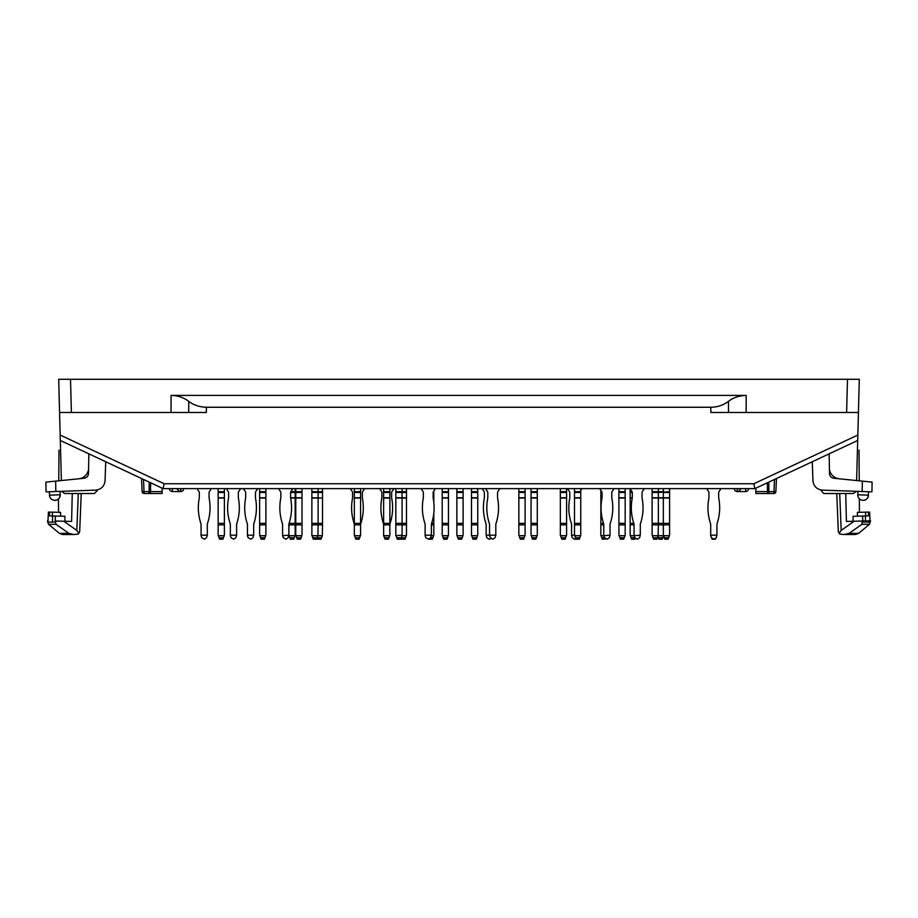 <?xml version="1.0" encoding="UTF-8"?>
<svg xmlns="http://www.w3.org/2000/svg" width="918" height="918" viewBox="0 0 918 918"><rect width="100%" height="100%" fill="white"/><g stroke="black" fill="none" stroke-linecap="round" stroke-linejoin="round"><path stroke-width="1.38" d="M755.87 488.158L755.87 493.517L773.92 493.517L774.459 479.448M759.301 493.517L768.882 493.517L768.882 491.589L775.871 491.646L776.456 478.519M754.929 488.606L857.699 440.456L857.837 435.04L753.85 483.752L754.871 488.628L163.129 488.628L60.301 440.456L61.38 480.55M162.13 488.158L162.13 493.517L144.08 493.517L143.541 479.448M141.544 478.519L142.129 491.646L149.118 491.589L149.118 493.517L158.699 493.517L149.118 493.517A1.951 1.434 90 0 0 150.552 491.589L162.13 491.589M162.13 492.794L162.13 493.517M839.706 493.517L841.186 530.409L854.188 521.24L862.059 521.034L846.396 521.435L845.742 493.517M841.186 530.409L839.304 533.094L838.318 531.648L836.78 493.517M68.919 533.381L73.853 534.517L62.527 534.517L59.395 533.381L68.919 533.381L56.067 524.316L55.436 522.101L55.883 521.034L63.812 521.24L76.814 530.409L78.294 493.517M76.814 530.409L78.696 533.094L79.682 531.648L81.128 495.823M78.041 534.115L78.696 533.094L78.041 534.115L73.853 534.517L62.527 534.517M56.067 524.316C46.084 524.27 46.084 524.281 56.078 524.327M55.447 522.112C44.902 522.055 44.902 522.055 55.436 522.101M72.258 493.517L71.604 521.435L55.929 521.034M52.464 520.942L52.682 515.962L49.411 515.882L49.583 512.083C48 512.037 48 512.037 49.583 512.083L60.611 512.37L60.588 516.168M52.682 515.962L64.914 516.283L64.88 521.263M839.959 534.115L839.304 533.094L839.959 534.115L844.147 534.517L849.081 533.381L858.605 533.381L855.473 534.517L844.147 534.517M862.186 521.022C873.282 520.736 873.247 520.736 862.094 521.034L861.979 524.27L849.081 533.381M861.979 524.27C871.928 524.27 871.916 524.281 861.945 524.304M862.576 522.101C873.098 522.055 873.11 522.044 862.622 522.067M88.3 470.578L88.231 470.877C87.107 474.354 84.858 476.798 81.495 478.198A10.741 5.978 70.2 0 1 84.112 478.255C86.774 477.762 88.231 476.178 88.507 473.481L88.851 453.836M105.054 480.722L105.719 461.731L105.054 480.722C104.365 486.299 101.221 489.443 95.644 490.132L46.072 491.864L45.9 482.111L46.072 491.864M60.095 491.382L60.221 494.791L49.48 495.169L49.365 491.75L49.48 495.169A5.37 5.37 0 0 0 54.85 500.344A5.37 5.37 0 0 0 60.221 494.791C59.991 498.153 58.201 500 54.85 500.344L57.088 499.862A5.37 5.37 0 0 0 58.431 498.979L58.58 512.313M88.231 470.877A10.741 5.978 15 0 0 88.507 473.481C88.231 476.178 86.774 477.762 84.112 478.255L45.9 482.111M81.495 478.198L78.937 478.771L81.495 478.198M734.32 488.628A2.926 2.926 0 0 0 737.246 491.555L745.68 491.555A2.926 2.926 0 0 0 748.606 488.628A2.926 2.926 0 0 1 745.68 491.555L745.68 488.628M97.319 490.579L94.393 493.517L64.57 493.517L61.735 491.325M172.32 488.628L172.32 491.555A2.926 2.926 0 0 1 169.394 488.628A2.926 2.926 0 0 0 172.32 491.555L180.754 491.555A2.926 2.926 0 0 0 183.68 488.628A2.926 2.926 0 0 1 180.754 491.555L180.754 488.628M865.536 520.942C871.446 520.781 871.446 520.781 865.536 520.942L862.817 521.011L862.587 516.042L865.318 515.962L865.536 520.942M862.117 521.034L862.817 521.011M857.412 516.168L857.389 512.37L868.417 512.083C870 512.037 870 512.037 868.417 512.083L868.589 515.882L865.318 515.962M853.12 521.263L853.086 516.283L862.587 516.042M163.071 488.606L164.15 483.752L60.163 435.04L60.301 440.456M71.386 412.48L70.514 379.283L58.706 379.283L59.567 412.48L206.343 412.48L188.706 412.48L188.764 401.361C183.52 397.448 177.61 395.463 171.058 395.394L171.058 412.48M60.163 435.04L59.567 412.48M188.764 401.361C193.549 405.056 199.424 407.03 206.412 407.259L710.807 407.259L710.853 412.48L858.433 412.48L859.294 379.283L847.486 379.283L846.614 412.48M70.514 379.283L847.486 379.283M710.807 407.259C717.36 407.202 723.246 405.228 728.467 401.361C733.264 397.632 739.162 395.635 746.185 395.394L171.058 395.394M710.853 412.48L728.49 412.48L728.467 401.361M823.607 493.517L820.681 489.925L823.607 493.517L853.43 493.517L856.264 491.325M753.85 483.752L164.15 483.752M857.837 435.04L858.433 412.48M868.635 491.75L867.992 497.292A5.37 5.37 0 0 1 867.143 498.577L866.603 499.094A5.37 5.37 0 0 1 863.149 500.344A5.37 5.37 0 0 0 868.52 495.169C868.107 498.325 866.328 500.058 863.149 500.344L865.284 499.908M872.1 482.111L871.928 491.864L872.1 482.111L833.888 478.255A10.741 5.978 -70.2 0 1 836.505 478.198L839.063 478.771L836.505 478.198C833.131 476.798 830.893 474.354 829.769 470.877L829.7 470.613M857.687 440.468L856.62 480.55M829.149 453.836L829.493 473.481C829.769 476.178 831.226 477.762 833.888 478.255C831.226 477.762 829.769 476.178 829.493 473.481A10.741 5.978 -15 0 0 829.769 470.877M871.928 491.864L822.356 490.132C816.779 489.443 813.635 486.299 812.946 480.722L812.281 461.731M857.905 491.382L857.779 494.791A5.37 5.37 0 0 0 863.149 500.344M260.563 537.73L261.102 539.199L264.418 539.199L264.958 537.73L260.563 537.73L259.645 535.183L259.645 491.681L265.887 491.681L265.887 488.628M265.887 491.681L265.887 524.866L259.645 524.866M264.958 537.73L265.887 535.183L265.887 524.866M265.692 535.71L259.84 535.71M259.645 491.681L259.645 488.628M355.266 537.73L355.805 539.199L359.122 539.199L359.661 537.73L355.266 537.73L354.337 535.183L354.337 491.681L360.59 491.681L360.59 488.628M360.59 491.681L360.59 524.866A4.877 4.877 0 0 1 360.831 523.352A50.1 50.1 0 0 0 362.369 498.049A1.469 1.469 0 0 1 362.346 497.763L362.346 492.496A1.469 1.469 0 0 1 362.599 491.681L364.653 488.628M359.661 537.73L360.59 535.183L360.59 524.866L354.337 524.866A4.877 4.877 0 0 0 354.096 523.352A50.1 50.1 0 0 1 352.558 498.049A1.469 1.469 0 0 0 352.581 497.763L352.581 492.496A1.469 1.469 0 0 0 352.328 491.681L350.274 488.628M360.395 535.71L354.532 535.71M354.337 491.681L354.337 488.628M443.13 537.73L443.669 539.199L446.997 539.199L447.525 537.73L443.13 537.73L442.212 535.183L442.212 491.681L448.454 491.681L448.454 488.628M448.454 491.681L448.454 524.866L442.212 524.866M447.525 537.73L448.454 535.183L448.454 524.866M448.259 535.71L442.407 535.71M442.212 491.681L442.212 488.628M531.981 537.73L532.52 539.199L535.837 539.199L536.376 537.73L531.981 537.73L531.052 535.183L531.052 491.681L537.294 491.681L537.294 488.628M537.294 491.681L537.294 524.866L531.052 524.866M536.376 537.73L537.294 535.183L537.294 524.866M537.099 535.71L531.247 535.71M531.052 491.681L531.052 488.628M619.845 537.73L620.384 539.199L623.701 539.199L624.24 537.73L619.845 537.73L618.916 535.183L618.916 491.681L625.169 491.681L625.169 488.628M625.169 491.681L625.169 524.866L618.916 524.866M624.24 537.73L625.169 535.183L625.169 524.866M624.974 535.71L619.111 535.71M618.916 491.681L618.916 488.628M710.693 535.183L716.935 535.183L716.212 537.73L714.101 539.199L711.427 537.73L710.693 535.71L710.693 524.866A4.877 4.877 0 0 0 710.452 523.352A50.1 50.1 0 0 1 708.903 498.049A1.469 1.469 0 0 0 708.937 497.763L708.937 492.496A1.469 1.469 0 0 0 708.685 491.681A1.469 1.469 0 0 1 708.937 492.496A1.469 1.469 0 0 0 708.685 491.681L706.63 488.628M720.997 488.628L718.943 491.681A1.469 1.469 0 0 0 718.691 492.496L718.691 497.763A1.469 1.469 0 0 0 718.725 498.049A50.1 50.1 0 0 1 717.176 523.352A4.877 4.877 0 0 0 716.935 524.866L716.935 535.183M710.452 523.352A4.877 4.877 0 0 1 710.693 524.866L710.693 524.866A4.877 4.877 0 0 0 710.452 523.352M716.935 524.866A4.877 4.877 0 0 1 717.176 523.352A4.877 4.877 0 0 0 716.935 524.866M710.693 535.71L711.427 537.73L710.693 535.71M575.425 537.73L575.965 539.199L579.281 539.199L579.82 537.73L575.425 537.73L574.496 535.183L574.496 491.681L580.75 491.681L580.75 488.628M580.75 491.681L580.75 524.866L574.496 524.866M579.82 537.73L580.75 535.183L580.75 524.866M580.555 535.71L574.691 535.71M574.496 491.681L574.496 488.628M490.969 538.694L488.984 539.199L486.873 537.73L486.138 535.183L495.812 535.183L495.077 537.73L492.966 539.199L490.292 537.73L489.558 535.71L489.558 524.866A4.877 4.877 0 0 0 489.317 523.352A50.1 50.1 0 0 1 487.768 498.049A1.469 1.469 0 0 0 487.802 497.763L487.802 492.496A1.469 1.469 0 0 0 487.55 491.681L485.496 488.628M499.874 488.628L497.82 491.681A1.469 1.469 0 0 0 497.567 492.496L497.567 497.763A1.469 1.469 0 0 0 497.59 498.049A50.1 50.1 0 0 1 496.053 523.352A4.877 4.877 0 0 0 495.812 524.866L495.812 535.183M219.069 537.73L219.609 539.199L222.936 539.199L223.464 537.73L219.069 537.73L218.151 535.183L218.151 491.681L224.394 491.681L224.394 488.628M224.394 491.681L224.394 524.866L218.151 524.866M223.464 537.73L224.394 535.183L224.394 524.866M224.199 535.71L218.346 535.71M218.151 491.681L218.151 488.628M312.797 537.73L313.336 539.199L316.653 539.199L317.192 537.73L312.797 537.73L311.868 535.183L311.868 491.681L318.121 491.681L318.121 488.628M322.516 488.628L322.516 491.681L318.121 491.681L318.121 498.049L322.516 498.049L311.868 497.763M311.868 523.352L318.121 523.352L318.121 498.049L311.868 498.049M322.516 498.049L322.516 523.352L318.121 523.352L318.121 524.866L311.868 524.866M312.063 535.71L317.926 535.71L317.192 537.73L317.731 539.199L321.048 539.199L322.321 535.71L317.926 535.71L318.121 524.866L322.516 524.866L322.516 523.352M311.868 491.681L311.868 488.628M429.004 539.153L432.344 539.199L432.883 537.73L430.634 537.73L428.534 539.199L425.849 537.73L425.126 535.71L425.126 524.866A4.877 4.877 0 0 0 424.885 523.352A50.1 50.1 0 0 1 423.336 498.049A1.469 1.469 0 0 0 423.37 497.763L423.37 492.496A1.469 1.469 0 0 0 423.118 491.681L421.064 488.628M425.126 535.183L431.368 535.183L430.634 537.73M431.368 524.866A4.877 4.877 0 0 1 431.609 523.352L433.812 523.352L433.812 524.866L431.368 524.866L431.368 535.183M435.43 488.628L433.376 491.681A1.469 1.469 0 0 0 433.124 492.496L433.124 497.763A1.469 1.469 0 0 0 433.158 498.049A50.1 50.1 0 0 1 431.609 523.352M653.042 537.73L653.582 539.199L656.898 539.199L657.437 537.73L653.042 537.73L652.113 535.183L652.113 491.681L658.355 491.681L658.355 492.496L669.589 491.681L669.589 488.628M669.589 491.681L669.589 524.866L663.335 524.866L663.335 523.352L669.589 523.352M668.66 537.73L664.265 537.73L664.804 539.199L668.12 539.199L669.589 535.183L669.589 524.866M664.265 537.73L663.335 535.183L663.335 524.866L652.113 524.866M669.394 535.71L663.53 535.71L662.807 537.73L658.413 537.73L658.952 539.199L662.268 539.199L662.807 537.73M669.589 492.496L663.335 492.496L663.335 523.352L658.355 523.352L658.355 497.763L652.113 497.763M658.355 488.628L658.355 491.681L663.335 491.681L663.335 488.628M635.21 538.441L634.935 539.199L631.607 539.199L630.15 535.183L630.15 523.352L633.81 523.352A50.1 50.1 0 0 1 632.261 498.049A1.469 1.469 0 0 0 632.295 497.763L630.15 497.763L630.15 523.352M634.051 535.71L640.294 535.183L639.571 537.73L637.459 539.199L634.786 537.73L634.051 535.71L630.345 535.71M630.15 488.858L630.15 497.763M575.884 539.004L574.404 539.199L572.304 537.73L571.57 535.71L571.57 524.866A4.877 4.877 0 0 0 571.329 523.352A50.1 50.1 0 0 1 569.78 498.049A1.469 1.469 0 0 0 569.814 497.763L569.814 492.496A1.469 1.469 0 0 0 569.562 491.681L567.508 488.628M571.57 535.183L574.496 535.183M580.75 490.315L581.874 488.628M457.784 537.73L458.311 539.199L461.639 539.199L462.179 537.73L457.784 537.73L456.854 535.183L456.854 491.681L463.097 491.681L463.097 488.628M463.097 491.681L463.097 524.866L456.854 524.866M462.179 537.73L463.097 535.183L463.097 524.866M462.901 535.71L457.049 535.71M456.854 491.681L456.854 488.628M396.76 537.73L397.299 539.199L400.615 539.199L401.155 537.73L396.76 537.73L395.83 535.183L395.83 491.681L406.479 491.681L406.479 488.628M406.479 491.681L406.479 524.866L395.83 524.866M406.284 535.71L401.889 535.71L401.155 537.73L401.694 539.199L405.01 539.199L406.479 535.183L406.479 524.866M288.826 535.183L288.103 537.73L285.991 539.199L283.318 537.73L282.583 535.71L288.826 535.183L288.826 524.866A4.877 4.877 0 0 1 289.078 523.352A50.1 50.1 0 0 0 290.616 498.049A1.469 1.469 0 0 1 290.593 497.763L290.593 492.496A1.469 1.469 0 0 1 290.834 491.681L295.171 491.681L295.171 488.628M295.171 491.681L295.171 524.866L288.929 524.866L288.929 523.903M294.253 537.73L289.858 537.73L290.398 539.199L293.714 539.199L295.171 535.183L295.171 524.866M289.858 537.73L288.929 535.183L288.929 524.866M294.976 535.71L289.124 535.71M230.349 535.183L236.603 535.183L235.869 537.73L233.757 539.199L231.084 537.73L230.349 535.71L230.349 524.866A4.877 4.877 0 0 0 230.108 523.352A50.1 50.1 0 0 1 228.571 498.049A1.469 1.469 0 0 0 228.593 497.763L228.593 492.496A1.469 1.469 0 0 0 228.341 491.681L226.287 488.628M240.665 488.628L238.611 491.681A1.469 1.469 0 0 0 238.359 492.496L238.359 497.763A1.469 1.469 0 0 0 238.382 498.049A50.1 50.1 0 0 1 236.844 523.352A4.877 4.877 0 0 0 236.603 524.866L236.603 535.183M322.516 491.681L322.516 497.763M322.321 535.71L322.516 524.866M433.376 491.681L433.812 491.038M433.812 491.681L433.812 502.341M433.812 523.352L433.812 513.162M432.883 537.73L433.812 535.183L433.812 524.866M433.617 535.71L431.368 535.71M486.138 535.183L486.138 524.866A4.877 4.877 0 0 0 485.897 523.352A50.1 50.1 0 0 1 484.36 498.049A1.469 1.469 0 0 0 484.383 497.763L484.383 492.496A1.469 1.469 0 0 0 484.13 491.681L482.076 488.628M605.708 539.004L602.323 539.199L600.854 535.183L600.854 523.352L603.539 523.352A50.1 50.1 0 0 1 602.001 498.049A1.469 1.469 0 0 0 602.024 497.763L600.854 497.763L600.854 523.352M603.78 535.71L610.034 535.183L609.3 537.73L607.188 539.199L604.514 537.73L603.78 535.71L601.049 535.71M600.854 490.315L600.854 497.763M658.413 537.73L657.919 536.387M663.53 535.71L658.16 535.71L657.437 537.73M630.15 491.681L632.043 491.681L629.989 488.628M632.043 491.681A1.469 1.469 0 0 1 632.295 492.496L632.295 497.763M633.81 523.352A4.877 4.877 0 0 1 634.051 524.866L630.15 524.866M634.051 535.183L634.051 524.866M644.356 488.628L642.302 491.681A1.469 1.469 0 0 0 642.061 492.496L642.061 497.763A1.469 1.469 0 0 0 642.084 498.049A50.1 50.1 0 0 1 640.546 523.352A4.877 4.877 0 0 0 640.294 524.866L640.294 535.183M395.83 492.496L402.084 492.496L402.084 488.628M406.479 492.496L402.084 492.496L402.084 535.183L396.025 535.71M395.83 491.681L395.83 488.628M282.583 535.183L282.583 524.866A4.877 4.877 0 0 0 282.342 523.352A50.1 50.1 0 0 1 280.793 498.049A1.469 1.469 0 0 0 280.828 497.763L280.828 492.496A1.469 1.469 0 0 0 280.575 491.681L278.521 488.628M290.834 491.681L292.888 488.628M247.435 535.183L253.689 535.183L252.955 537.73L250.843 539.199L248.17 537.73L247.435 535.71L247.435 524.866A4.877 4.877 0 0 0 247.194 523.352A50.1 50.1 0 0 1 245.645 498.049A1.469 1.469 0 0 0 245.68 497.763L245.68 492.496A1.469 1.469 0 0 0 245.427 491.681L243.373 488.628M257.751 488.628L255.697 491.681A1.469 1.469 0 0 0 255.445 492.496L255.445 497.763A1.469 1.469 0 0 0 255.468 498.049A50.1 50.1 0 0 1 253.93 523.352A4.877 4.877 0 0 0 253.689 524.866L253.689 535.183M360.59 535.183L359.386 538.499M355.553 538.499L354.337 535.183M384.837 538.499L383.632 535.71L383.632 524.866A4.877 4.877 0 0 0 383.391 523.352A50.1 50.1 0 0 1 381.842 498.049A1.469 1.469 0 0 0 381.877 497.763L381.877 492.496A1.469 1.469 0 0 0 381.624 491.681L379.57 488.628M388.957 537.73L384.562 537.73L385.09 539.199L388.417 539.199L389.875 535.183L389.875 524.866L383.632 524.866L383.632 523.352L389.875 523.352L389.875 524.866A4.877 4.877 0 0 1 390.116 523.352A50.1 50.1 0 0 0 391.665 498.049A1.469 1.469 0 0 1 391.63 497.763L391.63 492.496A1.469 1.469 0 0 1 391.883 491.681L393.937 488.628M389.875 535.183L388.67 538.499M519.772 537.73L520.311 539.199L523.627 539.199L524.167 537.73L519.772 537.73L518.842 535.183L518.842 491.681L525.096 491.681L525.096 488.628M525.096 491.681L525.096 524.866L518.842 524.866M524.167 537.73L525.096 535.183L525.096 524.866M524.901 535.71L519.037 535.71M518.842 491.681L518.842 488.628M600.854 491.681L601.772 491.681L599.718 488.628M601.772 491.681A1.469 1.469 0 0 1 602.024 492.496L602.024 497.763M603.539 523.352A4.877 4.877 0 0 1 603.78 524.866L600.854 524.866M603.78 535.183L603.78 524.866M614.096 488.628L612.042 491.681A1.469 1.469 0 0 0 611.79 492.496L611.79 497.763A1.469 1.469 0 0 0 611.824 498.049A50.1 50.1 0 0 1 610.275 523.352A4.877 4.877 0 0 0 610.034 524.866L610.034 535.183M715.73 538.499L715.478 539.199L712.15 539.199L711.898 538.499M652.113 492.496L658.355 492.496L658.355 497.763L669.589 497.763M652.113 523.352L658.355 523.352L658.16 535.71L652.308 535.71M652.113 491.681L652.113 488.628M561.265 537.73L561.805 539.199L565.121 539.199L565.66 537.73L561.265 537.73L560.336 535.183L560.336 491.681L566.59 491.681L566.59 488.628M566.59 491.681L566.59 524.866L560.336 524.866M565.66 537.73L566.59 535.183L566.59 524.866M566.395 535.71L560.531 535.71M560.336 491.681L560.336 488.628M472.426 537.73L472.965 539.199L476.281 539.199L476.821 537.73L472.426 537.73L471.496 535.183L471.496 491.681L477.75 491.681L477.75 488.628M477.75 491.681L477.75 524.866L471.496 524.866M476.821 537.73L477.75 535.183L477.75 524.866M477.555 535.71L471.691 535.71M471.496 491.681L471.496 488.628M383.632 523.352L383.632 491.681L389.875 491.681L389.875 488.628M389.875 491.681L389.875 523.352M384.562 537.73L383.632 535.183M389.68 535.71L383.827 535.71M383.632 491.681L383.632 488.628M296.686 537.73L297.225 539.199L300.542 539.199L301.081 537.73L296.686 537.73L295.768 535.183L295.768 491.681L302.011 491.681L302.011 488.628M302.011 491.681L302.011 524.866L295.768 524.866M301.081 537.73L302.011 535.183L302.011 524.866M301.815 535.71L295.963 535.71M295.768 491.681L295.768 488.628M201.065 535.183L207.307 535.183L206.573 537.73L204.473 539.199L201.788 537.73L201.065 535.71L201.065 524.866A4.877 4.877 0 0 0 200.824 523.352A50.1 50.1 0 0 1 199.275 498.049A1.469 1.469 0 0 0 199.309 497.763L199.309 492.496A1.469 1.469 0 0 0 199.057 491.681L197.003 488.628M211.369 488.628L209.315 491.681A1.469 1.469 0 0 0 209.063 492.496L209.063 497.763A1.469 1.469 0 0 0 209.097 498.049A50.1 50.1 0 0 1 207.548 523.352A4.877 4.877 0 0 0 207.307 524.866L207.307 535.183M737.246 379.283L180.754 379.283M755.87 491.589L767.448 491.589L767.379 482.765M768.802 482.099L768.882 491.589L767.448 491.589A1.951 1.434 90 0 0 768.882 493.517M150.621 482.765L150.552 491.589L149.118 491.589L149.198 482.099M52.452 512.152L52.292 515.962M55.413 516.042L55.183 521.011M55.642 481.124L55.826 491.532M865.708 515.962L865.548 512.152M737.246 491.555L737.246 488.628M746.139 412.48L746.185 395.394M868.52 495.169L857.779 494.791M862.174 491.532L862.358 481.124M206.343 412.48L206.412 407.259M259.645 523.352L265.887 523.352M259.645 498.049L265.887 498.049L259.645 498.049M265.887 497.763L259.645 497.763M259.645 492.496L265.887 492.496M354.337 523.352L360.59 523.352M354.337 498.049L360.59 498.049M360.59 497.763L354.337 497.763M354.337 492.496L360.59 492.496M442.212 523.352L448.454 523.352M442.212 498.049L448.454 498.049M448.454 497.763L442.212 497.763M442.212 492.496L448.454 492.496M531.052 523.352L537.294 523.352M531.052 498.049L537.294 498.049M537.294 497.763L531.052 497.763M531.052 492.496L537.294 492.496M618.916 523.352L625.169 523.352M618.916 498.049L625.169 498.049M625.169 497.763L618.916 497.763M618.916 492.496L625.169 492.496M574.496 523.352L580.75 523.352M574.496 498.049L580.75 498.049M580.75 497.763L574.496 497.763M574.496 492.496L580.75 492.496M383.632 498.049L389.875 498.049L383.632 498.049M218.151 523.352L224.394 523.352M218.151 498.049L224.394 498.049M224.394 497.763L218.151 497.763M218.151 492.496L224.394 492.496M311.868 492.496L322.516 492.496M663.335 498.049L669.589 498.049M634.786 537.73L631.068 537.73M630.15 498.049L632.261 498.049M630.15 492.496L632.295 492.496M456.854 523.352L463.097 523.352M456.854 498.049L463.097 498.049M463.097 497.763L456.854 497.763M456.854 492.496L463.097 492.496M405.549 537.73L401.155 537.73M395.83 523.352L406.479 523.352M400.225 498.049L406.479 498.049M406.479 497.763L395.83 497.763M289.078 523.352L295.171 523.352M290.616 498.049L295.171 498.049M295.171 497.763L290.593 497.763M290.593 492.496L295.171 492.496M321.587 537.73L317.192 537.73M433.158 498.049L433.812 498.049M433.812 497.763L433.124 497.763M433.124 492.496L433.812 492.496M604.514 537.73L601.783 537.73M600.854 498.049L602.001 498.049M600.854 492.496L602.024 492.496M657.483 498.049L663.725 498.049M395.83 498.049L402.084 498.049M518.842 523.352L525.096 523.352M518.842 498.049L525.096 498.049M525.096 497.763L518.842 497.763M518.842 492.496L525.096 492.496M652.113 498.049L658.355 498.049M560.336 523.352L566.59 523.352M560.336 498.049L566.59 498.049M566.59 497.763L560.336 497.763M560.336 492.496L566.59 492.496M471.496 523.352L477.75 523.352M471.496 498.049L477.75 498.049M477.75 497.763L471.496 497.763M471.496 492.496L477.75 492.496M389.875 497.763L383.632 497.763M383.632 492.496L389.875 492.496M295.768 523.352L302.011 523.352M295.768 498.049L302.011 498.049M302.011 497.763L295.768 497.763M295.768 492.496L302.011 492.496M81.22 493.517L79.694 531.648M79.694 531.671L78.386 533.989L79.694 531.671M59.395 533.381L48.539 524.27M48.528 524.258L47.484 520.804M48.011 520.827L48.39 512.049M838.306 531.671L839.614 533.989L838.306 531.671M858.605 533.381L869.461 524.27M870.516 520.804L869.472 524.258M58.97 450.072L58.775 480.814M49.48 495.169A5.37 5.37 0 0 0 54.85 500.344M869.61 512.049L869.989 520.827M859.03 450.072L859.225 480.814M859.34 498.761L859.42 512.313M142.129 491.646A1.951 1.951 0 0 0 144.08 493.517M176.715 488.686L179.641 491.555M773.92 493.517A1.951 1.951 0 0 0 775.871 491.646A1.951 1.951 0 0 1 773.92 493.517M741.285 488.686L738.359 491.555"/></g></svg>
